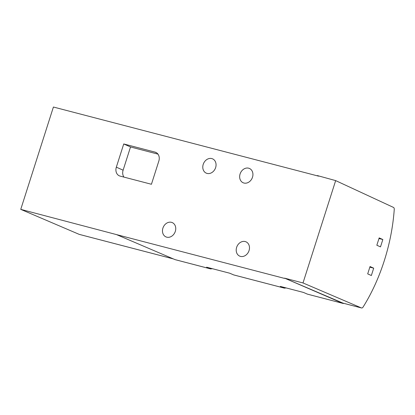 <?xml version="1.0" encoding="UTF-8"?>
<svg xmlns="http://www.w3.org/2000/svg" width="415" height="415" viewBox="0 0 415 415"><rect width="100%" height="100%" fill="white"/><g stroke="black" fill="none" stroke-linecap="round" stroke-linejoin="round"><path stroke-width="0.62" d="M284.488 278.392L116.532 234.605L175.006 259.614L210.592 268.889L206.582 267.182L229.728 273.215L233.64 274.896L284.332 288.114L280.317 286.407L303.469 292.44L307.375 294.121L342.961 303.401L284.565 278.149L342.977 303.126A2.578 1.473 -75.4 0 0 343.096 303.168A2.578 1.473 -75.4 0 0 343.221 303.189M210.592 268.889L212.475 268.718M284.332 288.114L286.21 287.943M343.781 303.344A2.578 1.473 -75.4 0 1 343.081 303.443A2.578 1.473 -75.4 0 1 342.961 303.401M79.405 234.413A2.578 1.473 -75.4 0 1 79.281 234.392A2.578 1.473 -75.4 0 1 79.161 234.351L20.75 209.368L53.41 107.029L318.611 176.168M284.565 278.149L303.002 282.952L335.662 180.608L393.487 207.422A2.578 1.473 -75.4 0 1 394.25 209.445A129.143 73.704 -75.4 0 1 363.115 307.007A2.578 1.473 -75.4 0 1 361.532 307.971A2.578 1.473 -75.4 0 1 361.413 307.935L342.977 303.126M158.836 161.056L151.428 184.27L120.132 176.11A7.735 6.324 114 0 1 119.328 175.83A7.735 6.324 114 0 1 116.335 167.162L123.737 143.953L155.039 152.113A7.735 6.324 114 0 1 155.843 152.393A7.735 6.324 114 0 1 158.836 161.056M162.903 228.131A7.812 6.386 114 0 1 172.433 222.679A7.812 6.386 114 0 1 174.943 232.348A7.812 6.386 114 0 1 166.078 236.944A7.812 6.386 114 0 1 162.903 228.131M236.638 247.35A7.812 6.386 114 0 1 246.168 241.904A7.812 6.386 114 0 1 248.678 251.568A7.812 6.386 114 0 1 239.813 256.169A7.812 6.386 114 0 1 236.638 247.35M240.083 173.994A7.812 6.386 114 0 1 249.612 168.542A7.812 6.386 114 0 1 252.123 178.211A7.812 6.386 114 0 1 243.257 182.808A7.812 6.386 114 0 1 240.083 173.994M203.215 164.382A7.812 6.386 114 0 1 212.745 158.929A7.812 6.386 114 0 1 215.255 168.599A7.812 6.386 114 0 1 206.39 173.195A7.812 6.386 114 0 1 203.215 164.382M335.662 180.608L317.304 175.561M20.75 209.368L116.532 234.605M379.18 237.894L382.843 239.528L380.498 246.868L376.836 245.239L379.18 237.894M370.04 266.539L373.697 268.173L371.358 275.519L367.695 273.884L370.04 266.539M303.002 282.952L361.413 307.935M382.843 239.528L378.978 238.521M373.697 268.173L369.838 267.167M123.971 177.112A7.735 6.324 114 0 1 123.115 170.186L130.523 146.972L123.737 143.953M130.523 146.972L157.98 154.131M79.161 234.351L173.356 258.903M123.115 170.186L116.335 167.162M156.585 152.803L155.039 152.113M175.125 259.655L210.721 268.936M233.749 274.938L284.462 288.155M307.489 294.162L343.081 303.443M79.281 234.392L173.413 258.929M361.532 307.971L343.096 303.168"/></g></svg>
